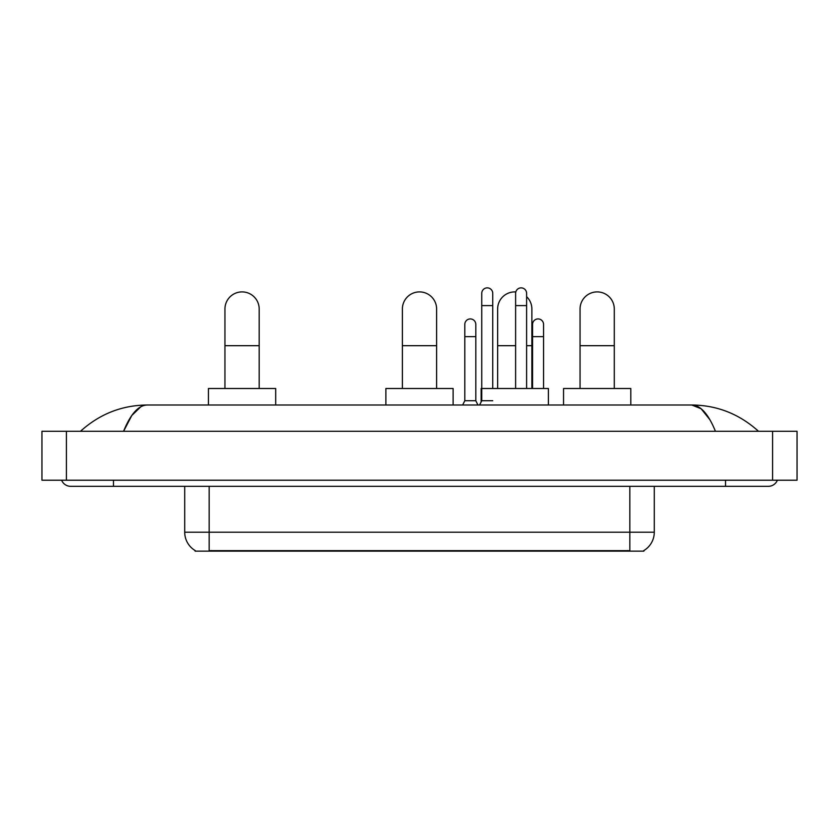 <?xml version="1.0" encoding="UTF-8"?>
<svg xmlns="http://www.w3.org/2000/svg" width="839" height="839" viewBox="0 0 839 839"><rect width="100%" height="100%" fill="white"/><g stroke="black" fill="none" stroke-linecap="round" stroke-linejoin="round"><path stroke-width="1.26" d="M643.891 550.541L643.891 551.139L195.109 551.139L195.109 550.541M195.288 550.646A21.395 21.395 0 0 1 184.716 532.188L209.173 532.188L209.173 550.646L629.827 550.646L629.827 532.188L654.284 532.188L654.284 486.326M184.716 532.188L184.716 486.326M643.712 550.646A21.395 21.395 0 0 0 654.284 532.188M224.946 388.499L224.946 309.014A17.116 17.116 0 0 1 242.062 291.899A17.116 17.116 0 0 1 259.188 309.014A17.116 17.116 0 0 0 242.062 291.899M259.188 388.499L259.188 309.014M275.695 405.006L275.695 388.499L208.439 388.499L208.439 405.006M402.384 388.499L402.384 309.014A17.116 17.116 0 0 1 419.5 291.899A17.116 17.116 0 0 1 436.616 309.014A17.116 17.116 0 0 0 419.5 291.899M436.616 388.499L436.616 309.014M453.123 405.006L453.123 388.499L385.877 388.499L385.877 405.006M497.642 388.499L497.642 309.014A17.116 17.116 0 0 1 515.807 291.93A17.116 17.116 0 0 0 514.758 291.899M531.874 388.499L531.874 309.014A17.116 17.116 0 0 0 526.619 296.67A17.116 17.116 0 0 1 531.874 309.014M548.391 405.006L548.391 388.499L481.135 388.499L481.135 401.954M580.053 388.499L580.053 309.014A17.116 17.116 0 0 1 597.179 291.899A17.116 17.116 0 0 1 614.295 309.014A17.116 17.116 0 0 0 597.179 291.899M614.295 388.499L614.295 309.014M630.802 405.006L630.802 388.499L563.546 388.499L563.546 405.006M479.604 405.006L481.743 400.727L492.745 400.727M492.745 388.499L492.745 293.367A5.506 5.506 0 0 0 487.249 287.861A5.506 5.506 0 0 1 487.595 287.871M481.743 400.727L481.743 305.595L492.745 305.595M481.743 305.595L481.743 293.367A5.506 5.506 0 0 1 487.249 287.861M526.619 388.499L526.619 293.367A5.506 5.506 0 0 0 521.113 287.861A5.506 5.506 0 0 1 521.459 287.871M515.618 388.499L515.618 305.595L526.619 305.595M515.618 305.595L515.618 293.367A5.506 5.506 0 0 1 521.113 287.861M462.667 405.006L464.806 400.727L475.807 400.727L477.947 405.006M475.807 400.727L475.807 324.42A5.506 5.506 0 0 0 470.658 318.935A5.506 5.506 0 0 1 475.807 324.42M464.806 400.727L464.806 336.649L475.807 336.649M464.806 336.649L464.806 324.42A5.506 5.506 0 0 1 470.658 318.935M543.557 388.499L543.557 324.42A5.506 5.506 0 0 0 538.397 318.935A5.506 5.506 0 0 1 543.557 324.42M532.555 388.499L532.555 336.649L543.557 336.649M532.555 336.649L532.555 324.42A5.506 5.506 0 0 1 538.397 318.935M113.485 480.212L113.485 486.326L768.314 486.326A9.785 9.785 0 0 0 777.386 480.212A9.785 9.785 0 0 1 768.314 486.326A9.785 9.785 0 0 0 777.386 480.212A9.785 9.785 0 0 1 768.314 486.326M61.614 480.212A9.785 9.785 0 0 0 70.686 486.326A9.785 9.785 0 0 1 61.614 480.212A9.785 9.785 0 0 0 70.686 486.326L113.485 486.326M715.436 431.298C708.42 414.036 700.544 405.268 691.797 405.006L147.203 405.006C138.456 405.268 130.58 414.036 123.564 431.298L131.796 415.494L140.847 406.726M66.407 431.298L797.05 431.298L797.05 480.212L41.95 480.212L41.95 431.298L66.407 431.298L66.407 480.212M797.05 431.298L797.05 480.212M756.453 429.411L758.529 431.298C739.285 413.973 717.041 405.206 691.797 405.006L701.11 408.74L709.836 419.626M82.547 429.411L80.471 431.298C99.621 414.005 121.865 405.247 147.203 405.006M627.383 551.139L627.383 550.541M211.617 551.139L211.617 550.541M209.173 486.326L209.173 532.188L629.827 532.188L629.827 486.326M224.946 345.699L259.188 345.699M402.384 345.699L436.616 345.699M497.642 345.699L515.618 345.699M526.619 345.699L531.874 345.699M580.053 345.699L614.295 345.699M725.515 480.212L725.515 486.326M772.593 431.298L772.593 480.212"/></g></svg>
